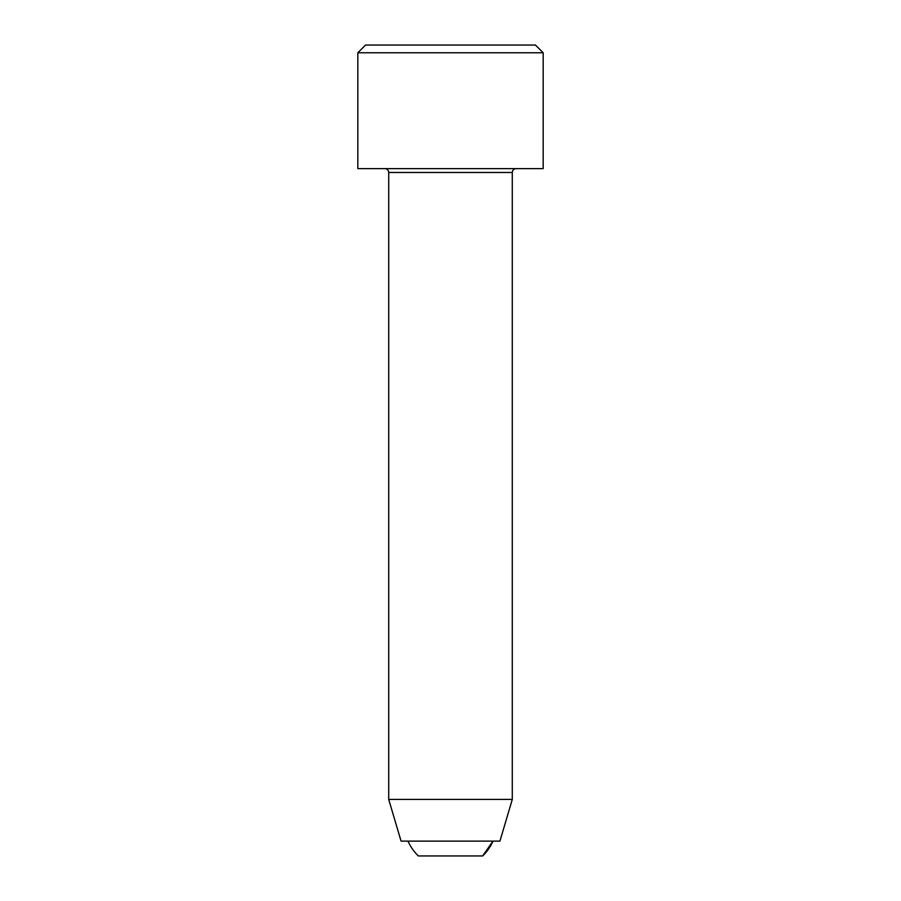 <?xml version="1.0" encoding="UTF-8"?>
<svg xmlns="http://www.w3.org/2000/svg" width="901" height="901" viewBox="0 0 901 901"><rect width="100%" height="100%" fill="white"/><g stroke="black" fill="none" stroke-linecap="round" stroke-linejoin="round"><path stroke-width="1.35" d="M482.654 855.95A46.334 46.334 0 0 0 492.971 841.117L482.654 855.95L418.346 855.95A46.334 46.334 0 0 1 408.029 841.117M384.851 168.611C387.205 168.847 388.489 170.131 388.714 172.474L388.714 799.424L512.286 799.424L499.931 841.117L401.069 841.117L388.714 799.424M357.821 52.776L357.821 168.611L543.179 168.611L543.179 52.776L357.821 52.776L365.547 45.05L535.453 45.05L543.179 52.776M388.714 172.474L512.286 172.474C512.511 170.131 513.795 168.847 516.149 168.611M512.286 172.474L512.286 799.424"/></g></svg>
